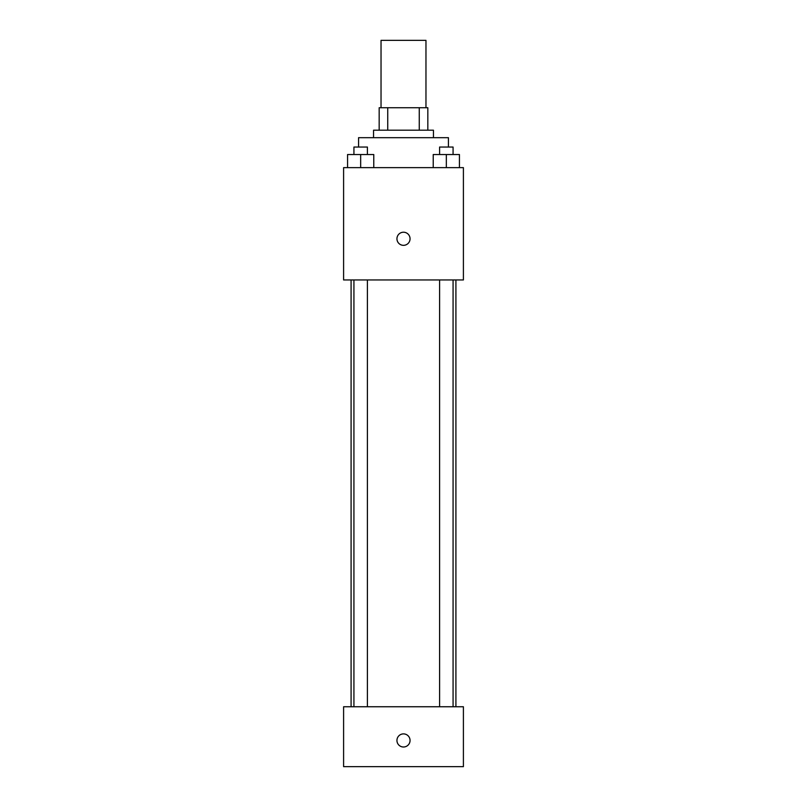 <?xml version="1.0" encoding="UTF-8"?>
<svg xmlns="http://www.w3.org/2000/svg" width="807" height="807" viewBox="0 0 807 807"><rect width="100%" height="100%" fill="white"/><g stroke="black" fill="none" stroke-linecap="round" stroke-linejoin="round"><path stroke-width="1.21" d="M425.965 107.734L425.965 40.35L381.035 40.35L381.035 107.734M387.743 130.199L387.743 107.734L379.169 107.734L379.169 130.199L379.169 107.734M387.743 107.734L427.831 107.734L427.831 130.199M419.257 130.199L419.257 107.734M373.55 137.684L373.55 130.199L433.45 130.199L433.45 137.684M448.43 147.045L448.43 137.684L358.57 137.684L358.57 147.045M343.6 167.644L463.4 167.644L463.4 279.958L343.6 279.958L343.6 167.644M403.5 245.328A6.547 6.547 0 0 1 397.831 235.493A6.547 6.547 0 0 1 409.169 235.493A6.547 6.547 0 0 1 403.5 245.328M343.6 706.75L463.4 706.75L463.4 766.65L343.6 766.65L343.6 706.75M403.5 747A6.547 6.547 0 0 1 397.831 737.164A6.547 6.547 0 0 1 409.169 737.164A6.547 6.547 0 0 1 403.5 747M433.228 167.644L433.228 154.54L459.435 154.54L459.435 167.644L459.435 154.54M446.332 167.644L446.332 154.54M453.07 154.54L453.07 147.045L439.593 147.045L439.593 154.54M347.565 167.644L347.565 154.54L373.772 154.54L373.772 167.644L373.772 154.54M360.668 167.644L360.668 154.54M367.407 154.54L367.407 147.045L353.93 147.045L353.93 154.54M455.915 706.75L455.915 279.958M351.085 706.75L351.085 279.958M439.593 279.958L439.593 706.75M453.07 279.958L453.07 706.75M367.407 706.75L367.407 279.958M353.93 706.75L353.93 279.958"/></g></svg>
